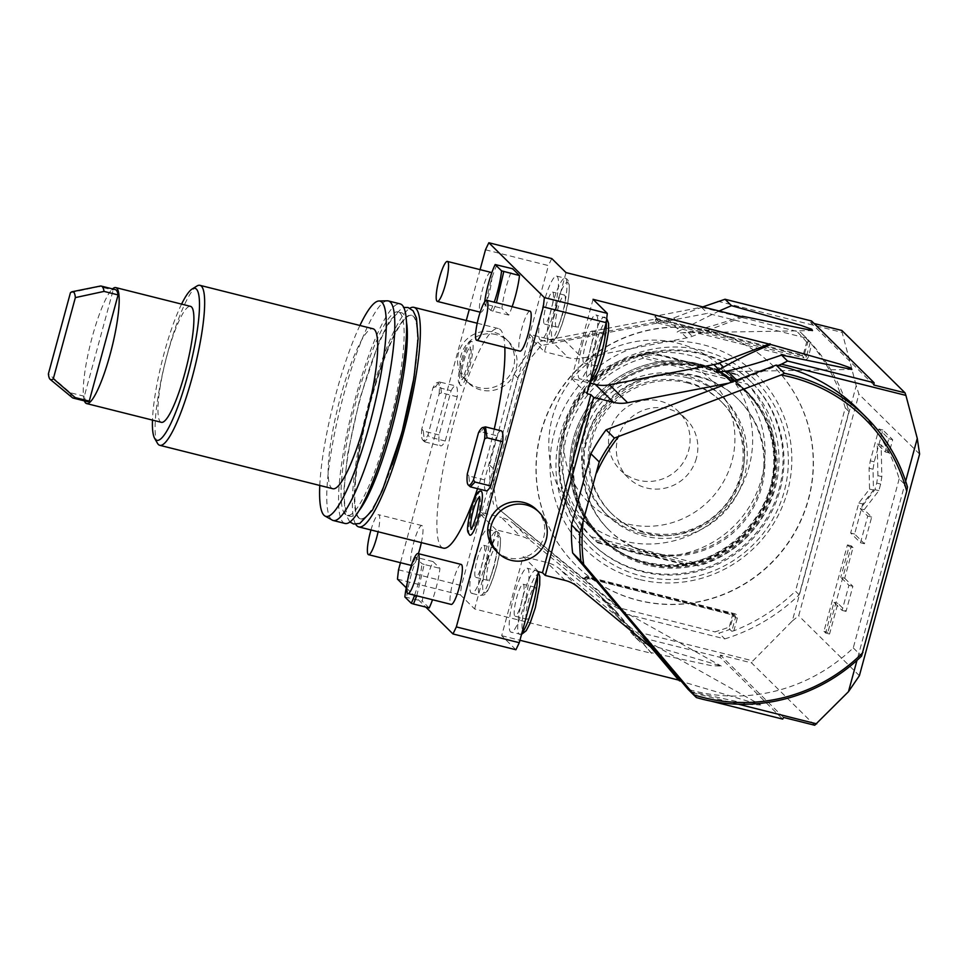 <?xml version="1.0" encoding="UTF-8"?>
<svg xmlns="http://www.w3.org/2000/svg" width="968" height="968" viewBox="0 0 968 968"><rect width="100%" height="100%" fill="white"/><g stroke="black" fill="none" stroke-linecap="round" stroke-linejoin="round"><path stroke-width="0.73" stroke-dasharray="4.84 3.63" d="M485.488 249.792L548.408 265.583A255.661 46.416 104.1 0 1 551.772 258.541M566.014 272.589L544.5 351.735L529.133 336.549L548.408 265.583M543.653 303.214A32.985 5.989 -75.9 0 0 540.543 340.07A32.985 5.989 -75.9 0 0 553.49 312.93A32.985 5.989 -75.9 0 0 556.6 276.074A32.985 5.989 -75.9 0 0 543.653 303.214M743 316.996L692.265 336.319A32.985 32.259 -45.4 0 1 686.76 337.88L582.421 358.087A32.985 32.259 -45.4 0 1 568.313 357.712L544.5 351.735M702.756 306.904L673.692 317.976A32.985 32.259 134.6 0 1 668.186 319.537L563.848 339.744A32.985 32.259 134.6 0 1 549.751 339.369L529.871 334.384L533.066 337.542L529.133 336.549M533.066 337.542L484.678 515.617L480.745 514.625L461.47 585.604A255.661 46.416 -75.9 0 0 460.393 594.909L474.623 608.957L651.609 653.364L617.173 612.683A32.985 32.259 -45.4 0 0 615.261 610.614A32.985 32.259 -45.4 0 0 613.18 608.739L532.424 542.092A32.985 32.259 -45.4 0 0 519.937 535.788L496.124 529.811L474.623 608.957M480.092 269.636L469.286 309.433M466.274 320.493L400.474 562.698M398.538 569.813L461.47 585.604M496.052 334.589A28.858 28.217 134.6 0 0 463.878 348.456A28.858 28.217 134.6 0 0 468.246 382.832A28.858 28.217 134.6 0 0 480.999 389.995A28.858 28.217 134.6 0 0 513.173 376.141A28.858 28.217 134.6 0 0 508.805 341.764A28.858 28.217 134.6 0 0 496.052 334.589M480.745 514.625L496.124 529.811M474.84 556.479A32.985 5.989 -75.9 0 0 471.731 593.336A32.985 5.989 -75.9 0 0 484.678 566.195A32.985 5.989 -75.9 0 0 487.787 529.339A32.985 5.989 -75.9 0 0 474.84 556.479M538.559 571.725L523.18 556.539L501.678 635.686L515.908 649.746M501.678 635.686L519.937 640.271M690.148 691.442L750.636 704.522L760.666 704.946L681.339 681.399M711.141 701.159L696.246 697.42M640.114 642.026L605.968 601.624L612.962 608.521L650.786 652.565L711.274 665.645L721.305 666.081L640.114 642.026L633.653 635.637L720.18 657.345L782.713 719.115M650.786 652.565L651.609 653.364M397.461 579.118L460.393 594.909M406.257 587.806L425.787 607.093M514.189 595.356A32.985 5.989 -75.9 0 0 511.092 632.201A32.985 5.989 -75.9 0 0 524.039 605.073A32.985 5.989 -75.9 0 0 527.149 568.216A32.985 5.989 -75.9 0 0 514.189 595.356M650.678 647.023L644.228 639.412A32.985 32.259 134.6 0 0 642.316 637.343A32.985 32.259 134.6 0 0 640.235 635.456L559.48 568.821A32.985 32.259 134.6 0 0 546.993 562.517L523.18 556.539M536.514 509.664A28.858 28.217 -45.4 0 1 540.87 544.04A28.858 28.217 -45.4 0 1 508.708 557.895A28.858 28.217 -45.4 0 1 495.943 550.731M593.069 299.318L571.568 378.464L589.814 383.038M586.935 393.649L571.568 378.464M583.002 342.079A32.985 5.989 -75.9 0 0 579.892 378.936A32.985 5.989 -75.9 0 0 592.852 351.808A32.985 5.989 -75.9 0 0 595.949 314.951A32.985 5.989 -75.9 0 0 583.002 342.079M728.771 383.146L731.965 382.529A32.985 32.259 -45.4 0 0 737.459 380.956L778.042 365.505M857.37 408.556A169.061 165.31 -45.4 0 1 899.187 478.87L907.488 487.073M899.187 478.87L853.268 647.882A169.061 165.31 -45.4 0 1 689.918 689.869A169.061 165.31 -45.4 0 1 688.066 689.337M905.661 481.193L856.982 660.357M738.269 704.184L692.265 692.652L662.378 657.332L655.372 650.895M853.268 647.882L861.568 656.086M655.905 651.343L658.373 653.376A32.985 32.259 -45.4 0 1 660.466 655.263A32.985 32.259 -45.4 0 1 662.378 657.332M692.265 692.652L696.016 697.202M663.044 659.777L689.942 691.2M792.284 621.008L798.697 615.757L858.906 394.145L856.22 385.7L792.284 621.008L752.91 660.878L628.486 629.66L598.599 594.34A32.985 32.259 134.6 0 0 596.687 592.283A32.985 32.259 134.6 0 0 594.606 590.395L513.851 523.749A32.985 32.259 134.6 0 0 501.363 517.444L519.937 535.788M814.705 725.25L751.543 662.874L752.91 660.878M859.39 675.7L798.697 615.757M529.871 334.384L481.483 512.459L501.363 517.444M717.736 301.205L842.148 332.423L856.22 385.7M711.347 331.31A140.203 137.081 -45.4 0 1 773.311 366.11A140.203 137.081 -45.4 0 1 794.498 533.09A140.203 137.081 -45.4 0 1 638.239 600.402A140.203 137.081 -45.4 0 1 576.275 565.602A140.203 137.081 -45.4 0 1 555.087 398.622A140.203 137.081 -45.4 0 1 711.347 331.31M481.483 512.459L484.678 515.617M594.606 590.395L605.968 601.624L721.305 666.081M633.653 635.637L628.486 629.66M720.18 657.345L720.41 655.058L751.543 662.874M783.56 717.445L720.41 655.058M919.6 454.089L858.906 394.145M842.148 332.423L841.857 330.463M873.015 469.238L874.213 461.821L882.852 429.998L892.702 439.714L889.12 452.879L881.146 445.014L881.848 476.643L880.65 484.048L878.859 490.655L864.194 509.7L871.672 517.094L864.436 543.738L854.599 534.021L862.754 503.977L873.475 490.062L873.015 469.238L869.082 468.246L870.28 460.841L878.92 429.005L888.769 438.722L885.188 451.899L877.214 444.022L877.915 475.651L876.718 483.068L874.927 489.663L860.262 508.708L867.739 516.101L860.504 542.745L850.666 533.029L858.822 502.997L869.542 489.082L869.082 468.246M844.701 578.247L852.869 586.318L846.056 611.389L837.889 603.33L829.552 634.028L827.87 632.37L851.368 545.904L853.038 547.561L844.701 578.247L840.769 577.267L848.936 585.325L842.124 610.409L833.956 602.338L825.619 633.036L823.937 631.39L847.436 544.911L849.105 546.569L840.769 577.267M873.475 490.062L869.542 489.082M862.754 503.977L858.822 502.997M854.599 534.021L850.666 533.029M864.436 543.738L860.504 542.745M871.672 517.094L867.739 516.101M864.194 509.7L860.262 508.708M878.859 490.655L874.927 489.663M881.146 445.014L877.214 444.022M889.12 452.879L885.188 451.899M892.702 439.714L888.769 438.722M882.852 429.998L878.92 429.005M852.869 586.318L848.936 585.325M853.038 547.561L849.105 546.569M851.368 545.904L847.436 544.911M827.87 632.37L823.937 631.39M829.552 634.028L825.619 633.036M837.889 603.33L833.956 602.338M846.056 611.389L842.124 610.409M873.874 385.034L810.724 322.646L811.559 320.977M810.724 322.646L814.124 323.506M742.178 316.197C722.479 323.094 704.438 328.418 688.054 332.157L681.666 332.847C676.402 333.04 675.7 332.351 679.56 330.766L719.127 311.006M686.76 337.88L681.666 332.847L680.734 332.871L812.479 330.584M711.165 331.129A140.203 137.081 -45.4 0 1 773.13 365.928A140.203 137.081 -45.4 0 1 794.317 532.908A140.203 137.081 -45.4 0 1 638.057 600.221A140.203 137.081 134.6 0 1 576.093 565.421A140.203 137.081 134.6 0 1 554.906 398.441A140.203 137.081 134.6 0 1 711.165 331.129M724.826 638.904A183.496 179.419 -45.4 0 0 799.169 594.812L848.96 411.533A183.496 179.419 -45.4 0 0 806.55 338.147L707.596 313.317L541.366 345.503A183.496 179.419 134.6 0 0 517.807 377.895L493.172 468.572A183.496 179.419 134.6 0 0 497.249 507.91L625.885 614.075L724.826 638.904L718.994 633.132A183.496 179.419 134.6 0 0 729.848 629.381L729.267 627.022A181.427 177.398 134.6 0 1 714.844 631.862L718.994 633.132M497.249 507.91L619.738 608.001L714.844 631.862M619.738 608.001L625.885 614.075M584.394 578.828L586.112 577.158L731.626 613.676L732.486 615.152L729.267 627.022M583.825 578.38L586.439 576.492L731.965 612.998L733.393 615.479L730.066 627.748M584.805 579.566A3.715 3.63 -45.4 0 1 589.209 577.218L734.736 613.724A3.715 3.63 -45.4 0 1 737.301 618.177L735.486 617.536L731.76 631.269L729.848 629.381M799.169 594.812L795.478 591.17L845.27 407.891A183.496 179.419 134.6 0 0 811.692 344.39L808.268 340.748A183.496 179.419 134.6 0 0 800.705 332.375L701.449 307.243L655.772 316.088L655.009 316.379L657.103 318.448L655.59 319.029L537.676 341.861A183.496 179.419 -45.4 0 0 514.117 374.253L489.481 464.93A183.496 179.419 -45.4 0 0 493.559 504.267M731.76 631.269L733.877 630.785A183.496 179.419 134.6 0 0 795.478 591.17M639.037 579.384A122.283 119.56 -45.4 0 1 554.289 432.769A122.283 119.56 -45.4 0 1 702.804 344.681A122.283 119.56 -45.4 0 1 787.553 491.296A122.283 119.56 -45.4 0 1 639.037 579.384M734.736 613.724L734.083 615.079L731.965 612.998L734.966 615.575A2.057 2.021 -45.4 0 1 735.486 617.536L732.486 615.152M585.942 580.473L585.374 580.038L586.027 580.038A2.057 2.021 -45.4 0 1 588.532 578.549L734.059 615.067A2.057 2.021 -45.4 0 1 734.966 615.575L588.568 578.574L589.209 577.218M493.172 468.572L489.481 464.93M517.807 377.895L514.117 374.253M541.366 345.503L537.676 341.861M701.449 307.243L707.596 313.317M808.268 340.748L804.36 354.288L801.855 355.776L656.328 319.271L654.9 316.79L657.103 318.448L656.34 318.859L657.514 320.819A2.057 2.021 134.6 0 0 658.421 321.328L658.24 323.155L803.755 359.673A3.715 3.63 134.6 0 0 808.268 356.998L811.692 344.39M807.687 342.019L806.671 342.103L803.452 353.973L801.94 354.869L656.425 318.351L655.772 316.088M806.671 342.103A181.427 177.398 134.6 0 0 796.555 331.104M801.94 354.869L803.948 357.845L658.421 321.328L655.421 318.75L657.514 320.819A2.057 2.021 134.6 0 1 656.994 318.859L657.115 318.496M806.55 338.147L800.705 332.375M848.96 411.533L845.27 407.891M702.792 350.464A117.515 114.914 134.6 0 0 560.061 435.116A117.515 114.914 134.6 0 0 641.506 576.02A117.515 114.914 -45.4 0 0 784.237 491.369A117.515 114.914 -45.4 0 0 702.792 350.464M720.095 371.748A103.503 101.204 -45.4 0 0 699.138 363.92A103.503 101.204 134.6 0 0 583.777 413.614A103.503 101.204 134.6 0 0 599.422 536.877A103.503 101.204 134.6 0 0 645.16 562.565A103.503 101.204 -45.4 0 0 760.521 512.871A103.503 101.204 -45.4 0 0 744.876 389.608A103.503 101.204 -45.4 0 0 720.095 371.748L851.828 369.449M647.81 565.179A103.503 101.204 -45.4 0 1 602.06 539.491A103.503 101.204 -45.4 0 1 586.426 416.216A103.503 101.204 -45.4 0 1 701.788 366.521A103.503 101.204 -45.4 0 1 747.526 392.221A103.503 101.204 -45.4 0 1 763.171 515.484A103.503 101.204 -45.4 0 1 647.81 565.179M701.51 367.513A102.463 100.188 134.6 0 0 587.31 416.712A102.463 100.188 134.6 0 0 602.786 538.752A102.463 100.188 134.6 0 0 648.076 564.187A102.463 100.188 134.6 0 0 762.288 514.988A102.463 100.188 134.6 0 0 746.8 392.947A102.463 100.188 134.6 0 0 701.51 367.513M746.001 392.161A102.463 100.188 -45.4 0 0 700.711 366.727A102.463 100.188 134.6 0 0 586.499 415.925A102.463 100.188 134.6 0 0 601.987 537.966A102.463 100.188 134.6 0 0 647.277 563.4A102.463 100.188 -45.4 0 0 761.489 514.202A102.463 100.188 -45.4 0 0 746.001 392.161L746.8 392.947M697.976 376.818A91.948 89.915 -45.4 0 1 738.608 399.639A91.948 89.915 -45.4 0 1 752.511 509.156A91.948 89.915 -45.4 0 1 650.024 553.309A91.948 89.915 134.6 0 1 609.38 530.488A91.948 89.915 134.6 0 1 595.477 420.971A91.948 89.915 134.6 0 1 697.976 376.818M608.4 529.508A91.948 89.915 134.6 0 1 594.497 419.991A91.948 89.915 134.6 0 1 696.984 375.85A91.948 89.915 -45.4 0 1 737.628 398.671A91.948 89.915 -45.4 0 1 751.519 508.188A91.948 89.915 -45.4 0 1 649.032 552.341A91.948 89.915 134.6 0 1 608.4 529.508L609.38 530.488M699.888 365.154A103.092 100.793 -45.4 0 1 745.457 390.745A103.092 100.793 -45.4 0 1 761.029 513.524A103.092 100.793 -45.4 0 1 646.128 563.025A103.092 100.793 134.6 0 1 600.571 537.434A103.092 100.793 134.6 0 1 584.999 414.655A103.092 100.793 134.6 0 1 699.888 365.154M599.398 536.284A103.092 100.793 134.6 0 1 583.825 413.505A103.092 100.793 134.6 0 1 698.727 364.004A103.092 100.793 -45.4 0 1 744.283 389.596A103.092 100.793 -45.4 0 1 759.868 512.375A103.092 100.793 -45.4 0 1 644.966 561.876A103.092 100.793 134.6 0 1 599.398 536.284L600.571 537.434M701.413 354.106A113.401 110.872 -45.4 0 1 751.531 382.263A113.401 110.872 -45.4 0 1 768.665 517.323A113.401 110.872 -45.4 0 1 642.28 571.761A113.401 110.872 134.6 0 1 592.162 543.617A113.401 110.872 134.6 0 1 575.028 408.556A113.401 110.872 134.6 0 1 701.413 354.106M591.23 542.709A113.401 110.872 134.6 0 1 574.097 407.649A113.401 110.872 134.6 0 1 700.493 353.199A113.401 110.872 -45.4 0 1 750.611 381.356A113.401 110.872 -45.4 0 1 767.745 516.404A113.401 110.872 -45.4 0 1 641.348 570.854A113.401 110.872 134.6 0 1 591.23 542.709L592.162 543.617M643.49 358.136A109.275 106.843 134.6 0 0 566.691 435.878A109.275 106.843 134.6 0 0 594.134 539.769L698.351 565.917A109.275 106.843 -45.4 0 0 775.15 488.174A109.275 106.843 -45.4 0 0 747.707 384.284L643.49 358.136L640.417 355.099L744.634 381.247A109.275 106.843 134.6 0 0 737.846 375.1L736.914 374.192A109.275 106.843 -45.4 0 1 743.714 380.339A109.275 106.843 -45.4 0 1 769.838 488.695A109.275 106.843 -45.4 0 1 685.308 564.138L686.239 565.058A109.275 106.843 134.6 0 0 695.278 562.88L698.351 565.917M590.141 535.824L591.061 536.732A109.275 106.843 134.6 0 0 597.849 542.879L596.929 541.971A109.275 106.843 134.6 0 1 590.141 535.824A109.275 106.843 134.6 0 1 564.017 427.457A109.275 106.843 134.6 0 1 648.536 352.013L649.455 352.933A109.275 106.843 134.6 0 0 640.417 355.099M591.061 536.732L695.278 562.88M744.634 381.247L743.714 380.339M649.455 352.933L737.846 375.1M648.536 352.013L736.914 374.192M596.929 541.971L685.308 564.138M687.353 382.892A78.347 76.605 -45.4 0 1 721.983 402.337A78.347 76.605 -45.4 0 1 733.817 495.652A78.347 76.605 -45.4 0 1 646.491 533.271A78.347 76.605 134.6 0 1 611.873 513.814A78.347 76.605 134.6 0 1 600.027 420.511A78.347 76.605 134.6 0 1 687.353 382.892M597.849 542.879L686.239 565.058M610.639 512.604A78.347 76.605 134.6 0 1 598.805 419.289A78.347 76.605 134.6 0 1 686.118 381.67A78.347 76.605 -45.4 0 1 720.749 401.127A78.347 76.605 -45.4 0 1 732.582 494.43A78.347 76.605 -45.4 0 1 645.269 532.049A78.347 76.605 134.6 0 1 610.639 512.604L611.873 513.814M687.195 377.714A82.474 80.634 -45.4 0 1 723.653 398.187A82.474 80.634 -45.4 0 1 736.104 496.415A82.474 80.634 -45.4 0 1 644.192 536.006A82.474 80.634 134.6 0 1 607.747 515.533A82.474 80.634 134.6 0 1 595.284 417.317A82.474 80.634 134.6 0 1 687.195 377.714M641.627 533.489A82.474 80.634 134.6 0 0 733.55 493.886A82.474 80.634 134.6 0 0 721.087 395.658A82.474 80.634 134.6 0 0 684.642 375.197A82.474 80.634 134.6 0 0 592.719 414.788A82.474 80.634 134.6 0 0 605.181 513.016A82.474 80.634 134.6 0 0 641.627 533.489M735.571 380.993A103.092 100.793 -45.4 0 0 564.804 429.671A103.092 100.793 134.6 0 0 590.698 527.681A103.092 100.793 134.6 0 0 761.465 479.003A103.092 100.793 -45.4 0 0 735.571 380.993L723.156 368.735A103.092 100.793 -45.4 0 1 749.05 466.745A103.092 100.793 134.6 0 1 578.283 515.412A103.092 100.793 134.6 0 1 552.389 417.402A103.092 100.793 -45.4 0 1 723.156 368.735M566.703 419.943A86.588 84.664 -45.4 0 1 671.877 357.567A86.588 84.664 -45.4 0 1 731.893 461.397A86.588 84.664 134.6 0 1 626.72 523.773A86.588 84.664 134.6 0 1 566.703 419.943M609.973 430.808A41.237 40.317 134.6 0 0 620.319 470.012A41.237 40.317 134.6 0 0 688.635 450.543A41.237 40.317 -45.4 0 0 678.278 411.339A41.237 40.317 -45.4 0 0 609.973 430.808M696.415 458.227A41.237 40.317 -45.4 0 1 628.111 477.696A41.237 40.317 -45.4 0 1 617.753 438.492A41.237 40.317 -45.4 0 1 686.058 419.023A41.237 40.317 -45.4 0 1 696.415 458.227M652.456 648.5L643.672 639.243L760.666 704.946M640.235 635.456L652.323 647.398M443.368 548.142A113.183 20.546 -75.9 0 1 454.028 421.673A113.183 20.546 104.1 0 1 498.459 328.563A113.183 20.546 104.1 0 1 504.812 347.343M494.249 429.09A113.183 20.546 104.1 0 1 487.799 455.021A113.183 20.546 -75.9 0 1 477.551 488.659M462.898 360.169A22.7 4.126 104.1 0 1 471.404 341.498A22.7 4.126 104.1 0 1 469.674 366.86A22.7 4.126 104.1 0 1 460.405 385.337A22.7 4.126 104.1 0 1 462.898 360.169M469.661 535.014A22.7 4.126 104.1 0 1 472.154 509.846A22.7 4.126 104.1 0 1 480.66 491.175M421.358 542.612A20.618 3.739 -75.9 0 0 421.842 525.551A20.618 3.739 -75.9 0 0 413.759 542.516A20.618 3.739 -75.9 0 0 411.811 565.542A20.618 3.739 -75.9 0 0 418.382 553.684M461.204 564.429A20.618 3.739 -75.9 0 0 453.109 581.381A20.618 3.739 -75.9 0 0 451.173 604.419M530.016 311.151A20.618 3.739 -75.9 0 0 521.921 328.116A20.618 3.739 -75.9 0 0 519.985 351.154M490.655 272.286A20.618 3.739 -75.9 0 0 482.56 289.238A20.618 3.739 -75.9 0 0 480.624 312.277A20.618 3.739 -75.9 0 0 488.719 295.313A20.618 3.739 -75.9 0 0 491.526 273.496M451.1 390.721A30.928 5.614 104.1 0 1 455.686 385.881A30.928 5.614 104.1 0 1 457.247 396.795L445.219 441.033A30.928 5.614 104.1 0 1 440.634 445.873A30.928 5.614 104.1 0 1 439.073 434.959L451.1 390.721L435.358 386.764L439.327 381.961L455.686 385.881M512.157 306.674A30.928 5.614 104.1 0 1 508.757 315.108L501.884 308.32A30.928 5.614 104.1 0 1 512.629 268.753M486.142 490.824A30.928 5.614 104.1 0 1 484.581 479.91L496.608 435.661A30.928 5.614 104.1 0 1 501.194 430.833M429.199 607.952L422.314 601.164A30.928 5.614 104.1 0 1 433.071 561.585L439.944 568.373A30.928 5.614 104.1 0 1 432.514 599.736M355.704 524.281A113.183 20.546 -75.9 0 1 369.474 400.462A113.183 20.546 104.1 0 1 409.924 308.199M360.314 518.8A104.943 19.045 104.1 0 1 355.183 479.898A104.943 19.045 104.1 0 1 370.2 401.551A104.943 19.045 104.1 0 1 388.507 347.101A104.943 19.045 104.1 0 1 411.388 315.217A104.943 19.045 104.1 0 1 401.502 432.466A104.943 19.045 104.1 0 1 360.314 518.8L360.81 518.921A104.943 19.045 -75.9 0 1 370.708 401.672A104.943 19.045 104.1 0 1 411.896 315.35A104.943 19.045 104.1 0 1 413.953 377.956M360.81 518.921A104.943 19.045 -75.9 0 0 392.173 464.749M359.116 510.559A104.943 19.045 104.1 0 1 350.307 516.283A104.943 19.045 104.1 0 1 360.193 399.034A104.943 19.045 104.1 0 1 401.381 312.712A104.943 19.045 104.1 0 1 406.451 321.908M398.126 311.89A104.943 19.045 104.1 0 0 356.938 398.223A104.943 19.045 -75.9 0 0 347.052 515.472A104.943 19.045 -75.9 0 0 388.241 429.139A104.943 19.045 104.1 0 0 398.126 311.89L401.381 312.712M345.044 523.47A113.183 20.546 -75.9 0 1 355.704 397.001A113.183 20.546 104.1 0 1 400.135 303.892M387.321 300.818A113.183 20.546 -75.9 0 0 343.906 394.049A113.183 20.546 -75.9 0 0 332.29 520.119M359.914 325.478A110.981 20.146 -75.9 0 0 336.368 392.403A110.981 20.146 -75.9 0 0 319.779 485.452M332.847 488.731A82.474 14.968 -75.9 0 1 340.627 396.602A82.474 14.968 104.1 0 1 372.995 328.757M196.915 286.032A82.474 14.968 -75.9 0 0 167.573 353.175A82.474 14.968 -75.9 0 0 157.457 443.271M181.573 304.109A78.347 14.217 -75.9 0 0 164.245 352.8A78.347 14.217 -75.9 0 0 152.472 420.088M161.39 422.326A59.786 10.854 104.1 0 1 167.016 355.534A59.786 10.854 104.1 0 1 190.49 306.348M84.422 400.897A59.786 10.854 104.1 0 1 92.287 336.779A59.786 10.854 104.1 0 1 112.518 288.912M87.156 401.575A57.729 10.479 104.1 0 1 84.325 396.251L113.171 290.061A57.729 10.479 104.1 0 1 115.252 289.589M84.325 396.251L70.301 392.73L48.4 373.842M70.434 292.735L99.147 286.54L113.171 290.061M70.301 392.73A57.729 10.479 -75.9 0 0 72.31 397.63M100.297 286.068A57.729 10.479 -75.9 0 0 99.147 286.54M463.878 361.124A16.19 2.94 104.1 0 1 470.484 347.948A16.19 2.94 104.1 0 1 468.706 365.892A16.19 2.94 104.1 0 1 462.644 379.202A16.19 2.94 104.1 0 1 463.878 361.124M479.269 497.479A16.19 2.94 104.1 0 1 479.729 497.637A16.19 2.94 104.1 0 1 477.95 515.569A16.19 2.94 104.1 0 1 471.888 528.879A16.19 2.94 104.1 0 1 471.404 528.794M370.962 529.968A20.618 3.739 104.1 0 1 378.585 514.698A20.618 3.739 104.1 0 1 378.089 531.759M457.247 396.795L441.517 392.839L439.956 381.936M441.517 392.839L439.121 393.903L427.953 435.031L429.489 437.088L445.219 441.033M439.073 434.959L423.343 431.014L424.359 441.614L429.489 437.088M423.343 431.014L421.794 428.957L432.974 387.829L435.358 386.764M439.121 393.903A29.73 5.397 -75.9 0 0 437.1 382.614A29.73 5.397 -75.9 0 0 432.974 387.829M421.794 428.957A29.73 5.397 -75.9 0 0 422.714 439.968A29.73 5.397 -75.9 0 0 427.953 435.031M496.899 264.796C491.756 276.461 488.174 289.65 486.154 304.375L501.884 308.32M508.757 315.108L493.027 311.164L496.427 302.73M493.027 311.164L490.812 310.438L484.423 304.121L486.154 304.375M484.69 301.871A29.73 5.397 -75.9 0 0 484.423 304.121M490.812 310.438A29.73 5.397 -75.9 0 0 494.224 302.173M484.835 426.9L480.866 431.716L496.608 435.661M484.581 479.91L468.851 475.966L469.867 486.553M478.482 432.781L480.866 431.716M468.851 475.966L467.302 473.909M416.784 595.792L424.214 564.429L439.944 568.373M404.866 596.953L422.314 601.164M433.071 561.585L417.341 557.641C412.199 569.293 408.617 582.482 406.584 597.22M417.341 557.641L415.611 557.386L422 563.703L424.214 564.429M414.582 595.235A29.73 5.397 -75.9 0 0 422 563.703M415.611 557.386A29.73 5.397 -75.9 0 0 407.213 583.147M595.707 365.904A16.492 2.989 -75.9 0 1 597.268 347.476A16.492 2.989 104.1 0 1 603.742 333.899A16.492 2.989 104.1 0 1 602.181 352.328A16.492 2.989 -75.9 0 1 595.707 365.904L583.91 362.939A16.492 2.989 -75.9 0 0 590.383 349.375A16.492 2.989 -75.9 0 0 591.944 330.947A16.492 2.989 -75.9 0 0 585.471 344.511A16.492 2.989 -75.9 0 0 583.91 362.939M526.894 619.169A16.492 2.989 -75.9 0 1 528.455 600.741A16.492 2.989 104.1 0 1 534.929 587.177A16.492 2.989 104.1 0 1 533.38 605.605A16.492 2.989 -75.9 0 1 526.894 619.169L515.097 616.205A16.492 2.989 -75.9 0 0 521.571 602.64A16.492 2.989 -75.9 0 0 523.131 584.212A16.492 2.989 -75.9 0 0 516.658 597.776A16.492 2.989 -75.9 0 0 515.097 616.205M487.545 580.292A16.492 2.989 -75.9 0 1 489.094 561.864A16.492 2.989 104.1 0 1 495.568 548.299A16.492 2.989 104.1 0 1 494.019 566.728A16.492 2.989 -75.9 0 1 487.545 580.292L475.748 577.339A16.492 2.989 -75.9 0 0 482.221 563.763A16.492 2.989 -75.9 0 0 483.77 545.335A16.492 2.989 -75.9 0 0 477.297 558.911A16.492 2.989 -75.9 0 0 475.748 577.339M506.349 339.332A28.858 28.217 -45.4 0 0 493.595 332.169A28.858 28.217 134.6 0 0 461.421 346.024A28.858 28.217 134.6 0 0 465.789 380.4A28.858 28.217 134.6 0 0 478.543 387.563A28.858 28.217 -45.4 0 0 510.717 373.709A28.858 28.217 -45.4 0 0 506.349 339.332L508.805 341.764M556.358 327.027A16.492 2.989 -75.9 0 1 557.907 308.598A16.492 2.989 104.1 0 1 564.38 295.034A16.492 2.989 104.1 0 1 562.832 313.463A16.492 2.989 -75.9 0 1 556.358 327.027L544.561 324.062A16.492 2.989 -75.9 0 0 551.034 310.498A16.492 2.989 -75.9 0 0 552.583 292.07A16.492 2.989 -75.9 0 0 546.109 305.634A16.492 2.989 -75.9 0 0 544.561 324.062M549.751 339.369L568.313 357.712M565.13 580.437L546.993 562.517M737.459 380.956L736.636 380.146M513.851 523.749L532.424 542.092M608.073 603.705L613.18 608.739M598.599 594.34L609.09 604.697M612.962 608.521L617.173 612.683M874.213 461.821L870.28 460.841M880.65 484.048L876.718 483.068M881.848 476.643L877.915 475.651M673.692 317.976L684.17 328.334M688.054 332.157L692.265 336.319M563.848 339.744L582.421 358.087M668.186 319.537L679.56 330.766M737.301 618.177L733.877 630.785M655.59 319.029A3.715 3.63 134.6 0 0 658.24 323.155M586.112 577.158L586.439 576.492L588.532 578.549L586.051 580.074L584.599 578.053M731.626 613.676L731.965 612.998M803.452 353.973L806.453 356.357A2.057 2.021 134.6 0 1 803.948 357.845L803.755 359.673M656.425 318.351L656.328 319.271M810.18 342.624L806.453 356.357L808.268 356.998M648.451 643.575L644.228 639.412M658.373 653.376L647.435 642.57M577.63 586.741L559.48 568.821M590.674 379.892A32.985 5.989 104.1 0 1 588.423 381.077A32.985 5.989 104.1 0 1 591.533 344.221A32.985 5.989 104.1 0 1 604.48 317.081A32.985 5.989 104.1 0 1 606.295 322.017M595.32 345.552A29.548 5.36 104.1 0 1 607.432 321.545A29.548 5.36 104.1 0 1 604.129 354.252A29.548 5.36 104.1 0 1 592.017 378.258A29.548 5.36 104.1 0 1 595.32 345.552M521.861 633.157A32.985 5.989 104.1 0 1 519.61 634.342A32.985 5.989 104.1 0 1 522.72 597.486A32.985 5.989 104.1 0 1 535.667 570.358A32.985 5.989 104.1 0 1 537.506 575.585M526.507 598.817A29.548 5.36 104.1 0 1 538.619 574.811A29.548 5.36 104.1 0 1 535.316 607.529A29.548 5.36 104.1 0 1 523.204 631.535A29.548 5.36 104.1 0 1 526.507 598.817M493.196 568.337A32.985 5.989 104.1 0 1 480.249 595.465A32.985 5.989 104.1 0 1 483.359 558.621A32.985 5.989 104.1 0 1 496.306 531.48A32.985 5.989 104.1 0 1 493.196 568.337M487.146 559.94A29.548 5.36 104.1 0 1 499.258 535.933A29.548 5.36 104.1 0 1 495.967 568.652A29.548 5.36 104.1 0 1 483.855 592.658A29.548 5.36 104.1 0 1 487.146 559.94M562.009 315.072A32.985 5.989 104.1 0 1 549.062 342.2A32.985 5.989 104.1 0 1 552.171 305.344A32.985 5.989 104.1 0 1 565.118 278.215A32.985 5.989 104.1 0 1 562.009 315.072M555.959 306.674A29.548 5.36 104.1 0 1 568.071 282.668A29.548 5.36 104.1 0 1 564.78 315.386A29.548 5.36 104.1 0 1 552.668 339.393A29.548 5.36 104.1 0 1 555.959 306.674M596.687 592.283L607.626 603.076M610.602 606.016L615.261 610.614M602.06 539.491L599.422 536.877M747.526 392.221L744.876 389.608M601.987 537.966L602.786 538.752M737.628 398.671L738.608 399.639M744.283 389.596L745.457 390.745M750.611 381.356L751.531 382.263M720.749 401.127L721.983 402.337M721.087 395.658L723.653 398.187M590.698 527.681L578.283 515.412M628.111 477.696L620.319 470.012M686.058 419.023L678.278 411.339M605.181 513.016L607.747 515.533M646.975 641.941L642.316 637.343M660.466 655.263L649.964 644.894M477.212 323.227L498.459 328.563M388.507 347.101C382.021 362.48 375.923 380.618 370.224 401.526C362.431 430.566 357.422 456.69 355.183 479.898M349.896 522.03L345.213 513.5L343.592 492.76L347.669 454.004L359.793 398.683L379.347 341.038L389.305 321.303L401.914 308.018L403.729 307.449M347.052 515.472L350.307 516.283M471.404 341.498C468.851 340.446 465.535 346.641 461.458 360.084C456.327 383.836 458.433 381.295 460.405 385.337M470.484 347.948L469.904 347.173C470.956 345.528 470.073 351.747 467.254 365.819C463.962 375.802 462.135 380.4 461.76 379.625L462.644 379.202M421.842 525.551L378.585 514.698M424.904 441.928L440.634 445.873M437.1 382.614L439.327 381.961M422.714 439.968L424.359 441.614M590.335 381.138L579.892 378.936M606.73 318.436L595.949 314.951M603.742 333.899L591.944 330.947M521.522 634.403L511.092 632.201M538.389 572.306L535.667 570.358L527.149 568.216M534.929 587.177L523.131 584.212M487.787 529.339L496.306 531.48C498.484 531.843 499.851 533.961 500.432 537.821C500.674 547.452 499.21 557.75 496.003 568.724C485.888 600.971 484.048 593.916 480.249 595.465L471.731 593.336M495.568 548.299L483.77 545.335M465.789 380.4L468.246 382.832M556.6 276.074L565.118 278.215C567.296 278.578 568.664 280.696 569.245 284.556C569.486 294.187 568.01 304.484 564.816 315.459C554.7 347.706 552.861 340.651 549.062 342.2L540.543 340.07M564.38 295.034L552.583 292.07"/><path stroke-width="1.45" d="M480.092 269.636L485.488 249.792A255.661 46.416 104.1 0 1 488.852 242.75L551.772 258.541L566.014 272.589L741.161 316.536M905.661 481.193L917.277 438.419L905.915 395.404L781.503 364.186L787.577 361.04L874.104 382.747L811.559 320.977L725.032 299.257L731.505 305.658L800.935 325.381L811.789 329.253L812.479 330.584L742.178 316.197M787.577 361.04L781.539 355.075C761.84 361.971 743.799 367.283 727.404 371.022L720.095 371.748M731.53 382.094L721.027 371.724C715.751 371.918 715.05 371.216 718.921 369.643L723.532 367.199C736.261 359.854 752.039 352.291 770.867 344.523L840.297 364.258L851.15 368.13L851.828 369.449L781.539 355.075M770.867 344.523L593.069 299.318L607.299 313.378A255.661 46.416 104.1 0 1 606.222 322.671L586.935 393.649L590.867 394.629L542.491 572.717L538.559 571.725L519.271 642.704A255.661 46.416 -75.9 0 1 515.908 649.746L452.976 633.955A255.661 46.416 -75.9 0 0 456.339 626.913L519.271 642.704M488.852 242.75L544.367 297.587L607.299 313.378M469.286 309.433L466.274 320.493M400.474 562.698L398.538 569.813A255.661 46.416 -75.9 0 0 397.461 579.118L406.257 587.806M519.937 640.271L678.665 680.093L650.678 647.023M681.339 681.399L678.665 680.093M696.246 697.42L689.942 691.2M856.982 660.357L848.464 691.684L814.705 725.25L783.56 717.445L782.713 719.115L711.141 701.159M425.787 607.093L452.976 633.955M862.924 652.529A167.004 163.289 -45.4 0 1 694.225 694.951L580.945 561.162A169.061 165.31 134.6 0 1 579.868 533.186L599.228 461.954A169.061 165.31 134.6 0 1 614.39 438.056L781.164 374.979A167.004 163.289 -45.4 0 1 906.738 491.248L861.568 656.086A169.061 165.31 -45.4 0 1 696.367 697.541L688.066 689.337L655.905 651.343L577.63 586.741A32.985 32.259 -45.4 0 0 565.13 580.437L545.25 575.452L542.491 572.717M456.339 626.913L543.29 306.88L606.222 322.671M495.943 550.731A28.858 28.217 -45.4 0 1 491.587 516.355A28.858 28.217 -45.4 0 1 523.761 502.489A28.858 28.217 -45.4 0 1 536.514 509.664L538.97 512.084A28.858 28.217 134.6 0 0 526.217 504.921A28.858 28.217 -45.4 0 0 494.043 518.788A28.858 28.217 -45.4 0 0 498.399 553.164L495.943 550.731M589.814 383.038L595.38 384.441A32.985 32.259 134.6 0 0 609.477 384.804L713.815 364.609A32.985 32.259 134.6 0 0 719.321 363.036L770.056 343.725M781.503 364.186L778.042 365.505A169.061 165.31 -45.4 0 1 857.37 408.556L865.67 416.76A169.061 165.31 -45.4 0 1 907.488 487.073L906.738 491.248M655.905 651.343L572.645 552.958A169.061 165.31 -45.4 0 1 571.568 524.983L590.916 453.75A169.061 165.31 -45.4 0 1 606.089 429.852L728.771 383.146L627.615 402.724A32.985 32.259 -45.4 0 1 613.518 402.361L595.38 384.441M728.771 383.146L776.154 365.105A169.061 165.31 -45.4 0 1 778.042 365.505M781.164 374.979L784.455 373.297L776.154 365.105M784.455 373.297A169.061 165.31 -45.4 0 1 865.67 416.76M816.677 723.858L738.269 704.184M655.372 650.895L663.044 659.777M917.277 438.419L919.6 454.089L859.39 675.7L848.464 691.684M725.032 299.257L702.756 306.904M905.915 395.404L905.019 392.839L841.857 330.463L814.124 323.506M874.104 382.747L873.874 385.034L905.019 392.839M719.127 311.006L731.505 305.658M679.475 680.903L652.456 648.5M545.25 575.452L593.638 397.364L613.518 402.361M580.945 561.162L572.645 552.958M579.868 533.186L571.568 524.983M599.228 461.954L590.916 453.75M614.39 438.056L606.089 429.852M696.367 697.541L694.225 694.951M583.038 522.974A167.004 163.289 134.6 0 0 583.704 564.356M618.31 436.979A167.004 163.289 134.6 0 0 596.675 472.759M593.638 397.364L590.867 394.629M544.367 297.587A255.661 46.416 104.1 0 1 543.29 306.88M504.812 347.343A113.183 20.546 104.1 0 1 494.249 429.09M355.704 524.281A113.183 20.546 -75.9 0 0 358.801 526.919L443.368 548.142A113.183 20.546 -75.9 0 0 477.551 488.659M480.66 491.175A22.7 4.126 104.1 0 1 478.93 516.537A22.7 4.126 104.1 0 1 469.661 535.014C467.677 530.972 465.584 533.513 470.714 509.773C474.792 496.318 478.107 490.123 480.66 491.175M418.382 553.684A20.618 3.739 -75.9 0 0 419.906 548.59A20.618 3.739 -75.9 0 0 421.358 542.612M407.903 593.566L451.173 604.419A20.618 3.739 -75.9 0 0 459.255 587.455A20.618 3.739 -75.9 0 0 461.204 564.429L417.946 553.563A20.618 3.739 104.1 0 1 415.998 576.601A20.618 3.739 -75.9 0 1 407.903 593.566A20.618 3.739 -75.9 0 1 409.851 570.527A20.618 3.739 104.1 0 1 417.946 553.563M476.716 340.3L519.985 351.154A20.618 3.739 -75.9 0 0 528.068 334.19A20.618 3.739 -75.9 0 0 530.016 311.151L486.747 300.298A20.618 3.739 104.1 0 1 484.811 323.336A20.618 3.739 -75.9 0 1 476.716 340.3A20.618 3.739 -75.9 0 1 478.664 317.262A20.618 3.739 104.1 0 1 486.747 300.298M491.526 273.496A20.618 3.739 -75.9 0 0 490.655 272.286L447.397 261.433A20.618 3.739 104.1 0 1 445.449 284.459A20.618 3.739 -75.9 0 1 437.354 301.423A20.618 3.739 -75.9 0 1 439.303 278.385A20.618 3.739 104.1 0 1 447.397 261.433M494.224 302.173A29.73 5.397 -75.9 0 0 501.569 270.858L495.18 264.542L512.629 268.753L519.514 275.541A30.928 5.614 104.1 0 1 512.157 306.674M502.755 441.735L487.025 437.79L485.464 426.876L501.194 430.833A30.928 5.614 104.1 0 1 502.755 441.735L490.728 485.984A30.928 5.614 104.1 0 1 486.142 490.824L470.412 486.868L474.998 482.04L490.728 485.984M432.514 599.736A30.928 5.614 104.1 0 1 429.199 607.952L413.457 604.008L416.784 595.792M409.924 308.199A113.183 20.546 104.1 0 1 413.905 307.352A113.183 20.546 104.1 0 1 403.233 433.809A113.183 20.546 -75.9 0 1 358.801 526.919M413.953 377.956A104.943 19.045 104.1 0 1 401.998 432.587A104.943 19.045 -75.9 0 1 392.173 464.749M406.451 321.908A104.943 19.045 104.1 0 1 406.512 351.614A104.943 19.045 104.1 0 1 391.495 429.949A104.943 19.045 104.1 0 1 373.188 484.411A104.943 19.045 104.1 0 1 359.116 510.559M388.337 300.927L400.135 303.892A113.183 20.546 104.1 0 1 389.463 430.349A113.183 20.546 -75.9 0 1 345.044 523.47L333.246 520.506A113.183 20.546 -75.9 0 0 377.665 427.396A113.183 20.546 -75.9 0 0 388.337 300.927A113.183 20.546 -75.9 0 0 387.321 300.818L378.936 300.988A110.981 20.146 -75.9 0 0 359.914 325.478M319.779 485.452A110.981 20.146 -75.9 0 0 324.982 516.017A110.981 20.146 -75.9 0 0 369.474 425.097A110.981 20.146 -75.9 0 0 378.936 300.988M199.94 285.33L372.995 328.757A82.474 14.968 104.1 0 1 365.226 420.899A82.474 14.968 -75.9 0 1 332.847 488.731L159.793 445.316A82.474 14.968 -75.9 0 0 192.172 377.472A82.474 14.968 -75.9 0 0 199.94 285.33A82.474 14.968 -75.9 0 0 196.915 286.032L192.124 289.008A78.347 14.217 -75.9 0 0 181.573 304.109M324.982 516.017L332.29 520.119A113.183 20.546 -75.9 0 0 333.246 520.506M152.472 420.088A78.347 14.217 -75.9 0 0 154.65 438.383A78.347 14.217 -75.9 0 0 187.623 375.874A78.347 14.217 -75.9 0 0 192.124 289.008M112.518 288.912A59.786 10.854 104.1 0 1 115.761 287.593L190.49 306.348A59.786 10.854 104.1 0 1 184.852 373.14A59.786 10.854 104.1 0 1 161.39 422.326L86.66 403.583A59.786 10.854 104.1 0 1 84.422 400.897M154.65 438.383L157.457 443.271A82.474 14.968 -75.9 0 0 159.793 445.316M115.761 287.593A59.786 10.854 104.1 0 1 110.122 354.397A59.786 10.854 104.1 0 1 86.66 403.583M89.237 401.115A57.729 10.479 104.1 0 1 87.156 401.575L73.132 398.066A57.729 10.479 -75.9 0 0 75.214 397.594L89.237 401.115L118.096 294.925A57.729 10.479 104.1 0 0 115.252 289.589L101.229 286.08A57.729 10.479 -75.9 0 0 100.297 286.068L72.189 291.719A45.363 8.24 -75.9 0 0 70.434 292.735L48.4 373.842A45.363 8.24 -75.9 0 0 50.191 379.383A45.363 8.24 -75.9 0 0 53.325 378.694L75.214 397.594M50.191 379.383L72.31 397.63A57.729 10.479 -75.9 0 0 73.132 398.066M101.229 286.08A57.729 10.479 -75.9 0 1 104.06 291.404L75.359 297.599A45.363 8.24 -75.9 0 0 72.189 291.719M75.359 297.599L53.325 378.694M104.06 291.404L118.096 294.925M471.404 528.794A16.19 2.94 104.1 0 1 473.122 510.801A16.19 2.94 104.1 0 1 479.269 497.479M370.962 529.968A20.618 3.739 104.1 0 0 370.49 531.65A20.618 3.739 -75.9 0 0 368.554 554.688A20.618 3.739 -75.9 0 0 376.637 537.724A20.618 3.739 104.1 0 0 378.089 531.759M501.569 270.858L519.514 275.541M496.427 302.73L503.771 271.597M495.18 264.542A29.73 5.397 -75.9 0 0 484.69 301.871M485.464 426.876L482.608 427.566A29.73 5.397 -75.9 0 0 478.482 432.781L467.302 473.909A29.73 5.397 -75.9 0 0 468.209 484.92A29.73 5.397 -75.9 0 0 473.461 479.983L474.998 482.04M487.025 437.79L484.629 438.855L473.461 479.983M468.209 484.92L470.412 486.868M484.629 438.855A29.73 5.397 -75.9 0 0 482.608 427.566M413.457 604.008L411.255 603.27L404.866 596.953A29.73 5.397 -75.9 0 1 407.213 583.147M411.255 603.27A29.73 5.397 -75.9 0 0 414.582 595.235M538.97 512.084A28.858 28.217 134.6 0 1 543.338 546.472A28.858 28.217 134.6 0 1 511.164 560.327A28.858 28.217 -45.4 0 1 498.399 553.164M723.532 367.199L719.321 363.036M736.636 380.146L727.404 371.022M627.615 402.724L609.477 384.804M718.921 369.643L713.815 364.609M606.295 322.017A32.985 5.989 104.1 0 1 601.37 353.937A32.985 5.989 104.1 0 1 590.674 379.892M537.506 575.585A32.985 5.989 104.1 0 1 532.557 607.202A32.985 5.989 104.1 0 1 521.861 633.157M413.905 307.352L477.212 323.227M403.729 307.449L408.085 307.509L413.118 310.825L416.482 318.012L418.103 338.739L414.026 377.496L401.901 432.817L382.348 490.461L372.39 510.196L359.781 523.482L353.61 524.003L349.896 522.03M406.512 351.614C404.273 374.81 399.264 400.934 391.471 429.986C385.76 450.882 379.674 469.02 373.188 484.411M479.729 497.637L479.16 496.85C480.213 495.205 479.329 501.424 476.51 515.496C473.219 525.479 471.392 530.077 471.017 529.302L471.888 528.879M411.364 565.433L368.554 554.688M480.176 312.168L437.354 301.423M606.73 318.436L608.594 323.421L608.497 331.734L604.177 354.336L598.926 369.957L595.054 377.411L590.335 381.138M538.389 572.306L539.793 576.686L539.684 584.999L535.365 607.601L530.113 623.223L526.253 630.688L521.522 634.403"/></g></svg>
